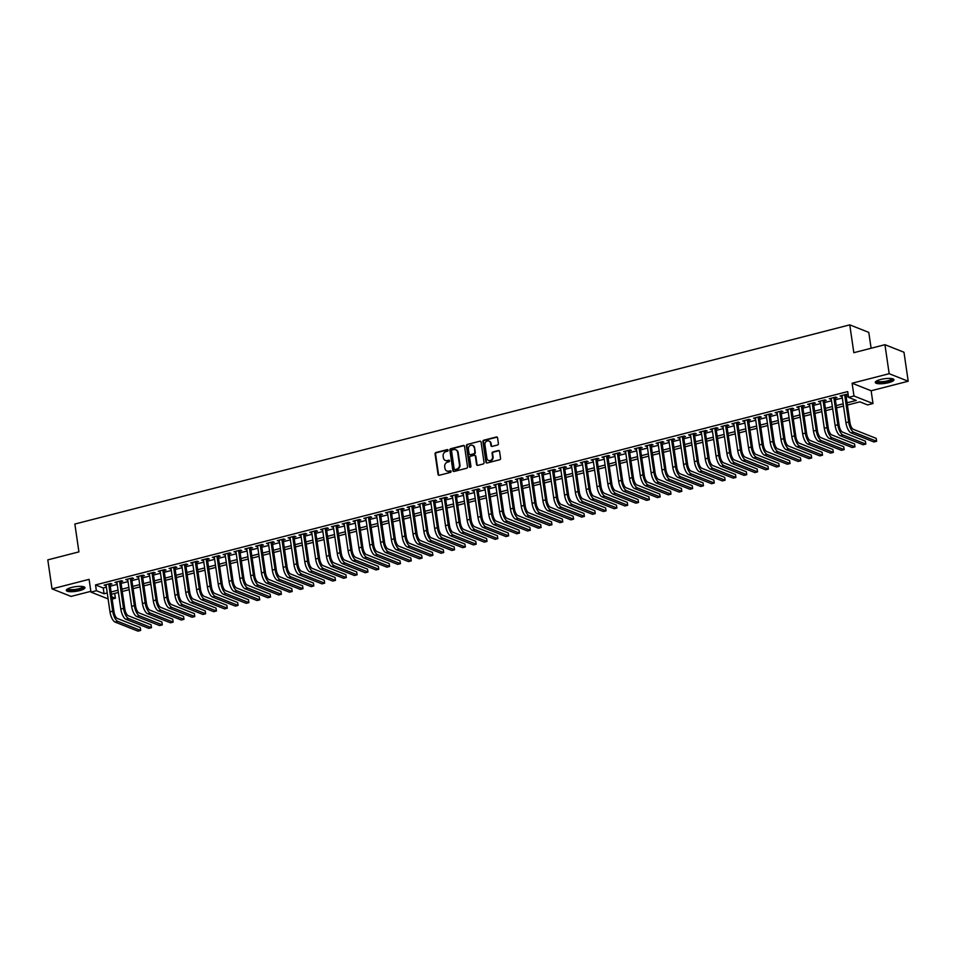 <?xml version="1.0" encoding="UTF-8"?>
<svg xmlns="http://www.w3.org/2000/svg" width="956" height="956" viewBox="0 0 956 956"><rect width="100%" height="100%" fill="white"/><g stroke="black" fill="none" stroke-linecap="round" stroke-linejoin="round"><path stroke-width="1.43" d="M448.101 450.204A0.837 0.741 -68.4 0 0 447.241 449.607L435.96 452.511A1.183 1.052 -68.4 0 0 435.064 453.921L438.051 474.415A1.183 1.052 -68.4 0 0 439.282 475.275L450.563 472.372A0.837 0.741 -68.4 0 0 450.336 470.782L448.866 471.153A3.8 3.382 -68.4 0 1 444.946 468.392L444.695 466.683A3.8 3.382 -68.4 0 1 447.563 462.166L449.021 461.784A0.837 0.741 -68.4 0 0 448.782 460.195L447.324 460.565A3.8 3.382 -68.4 0 1 443.393 457.805L443.142 456.096A3.8 3.382 -68.4 0 1 446.01 451.579L447.48 451.196A0.837 0.741 -68.4 0 0 448.101 450.204M447.898 449.786A0.837 0.741 -68.4 0 0 447.755 449.81L436.474 452.714A1.183 1.052 -68.4 0 0 435.578 454.124L438.565 474.618A1.183 1.052 -68.4 0 0 438.947 475.311M450.993 470.961A0.837 0.741 -68.4 0 0 450.85 470.985L448.866 471.153M449.44 460.374A0.837 0.741 -68.4 0 0 449.296 460.398L447.324 460.565M880.607 379.496A9.441 2.342 171.7 0 0 875.278 382.448A9.441 2.342 171.7 0 0 888.626 382.675A9.441 2.342 171.7 0 0 893.956 379.723A9.441 2.342 171.7 0 0 880.607 379.496M71.604 587.438A9.441 2.342 171.7 0 0 66.275 590.39A9.441 2.342 171.7 0 0 79.623 590.617A9.441 2.342 171.7 0 0 84.953 587.665A9.441 2.342 171.7 0 0 71.604 587.438M497.514 445.006A1.183 1.052 -68.4 0 0 498.411 443.596L497.574 437.848A1.183 1.052 -68.4 0 0 496.343 436.988L483.808 440.202A1.183 1.052 -68.4 0 0 482.911 441.612L485.911 462.106A1.183 1.052 -68.4 0 0 487.13 462.979L499.665 459.752A1.183 1.052 -68.4 0 0 500.562 458.342L499.558 451.399A1.183 1.052 -68.4 0 0 498.327 450.527L492.961 451.913A1.183 1.052 -68.4 0 0 492.065 453.323L492.567 456.765A3.179 2.82 -68.4 0 1 486.879 458.223L484.919 444.731A3.179 2.82 -68.4 0 1 490.595 443.273L490.93 445.52A1.183 1.052 -68.4 0 0 492.161 446.392L497.514 445.006M884.945 344.698L903.97 352.238L908.2 381.241L889.176 373.7L884.945 344.698L853.828 352.692L849.765 324.861L74.855 524.043L78.918 551.875L47.8 559.881L52.03 588.872L89.099 579.348L90.963 592.111L96.377 590.712L95.528 584.917L847.709 391.578L848.558 397.373L853.971 395.987L872.995 403.528L867.582 404.914L859.874 401.855L847.386 405.069M889.176 373.7L852.107 383.225L853.971 395.987M464.544 446.344A1.183 1.052 -68.4 0 0 463.313 445.472L450.778 448.699A1.183 1.052 -68.4 0 0 449.882 450.109L452.869 470.603A1.183 1.052 -68.4 0 0 454.1 471.463L466.636 468.249A1.183 1.052 -68.4 0 0 467.532 466.839L464.544 446.344M467.293 444.444L479.828 441.23A1.183 1.052 -68.4 0 1 481.059 442.09L484.047 462.585A1.183 1.052 -68.4 0 1 483.15 463.995L477.785 465.381A1.183 1.052 -68.4 0 1 476.554 464.508L475.347 456.203A1.183 1.052 -68.4 0 0 474.116 455.331L470.555 456.251A1.183 1.052 -68.4 0 0 469.659 457.661L470.926 466.313A0.837 0.741 -68.4 0 1 469.432 466.695L466.397 445.866A1.183 1.052 -68.4 0 1 467.293 444.444L479.828 441.23M52.03 588.872L71.055 596.413L90.844 591.334M110.012 584.475L111.9 583.985L110.621 583.471L104.12 585.144L106.14 585.466M120.826 581.69L122.727 581.2L121.436 580.686L114.947 582.359L116.955 582.682M131.653 578.906L133.553 578.416L132.263 577.914L125.774 579.575L127.781 579.898M142.48 576.121L144.368 575.631L143.089 575.13L136.589 576.791L138.608 577.113M153.295 573.337L155.195 572.859L153.904 572.345L147.415 574.018L149.423 574.341M164.121 570.565L166.021 570.075L164.731 569.561L158.242 571.234L160.25 571.557M174.948 567.78L176.836 567.29L175.557 566.777L169.057 568.45L171.076 568.772M185.763 564.996L187.663 564.506L186.372 564.004L179.883 565.665L181.891 565.988M196.589 562.212L198.489 561.722L197.199 561.22L190.71 562.893L192.718 563.215M207.416 559.427L209.304 558.949L208.026 558.435L201.525 560.108L203.544 560.431M218.243 556.655L220.131 556.165L218.84 555.651L212.351 557.324L214.359 557.647M229.058 553.871L230.958 553.381L229.667 552.867L223.178 554.54L225.186 554.862M239.884 551.086L241.772 550.596L240.494 550.094L233.993 551.755L236.013 552.078M250.711 548.302L252.599 547.824L251.309 547.31L244.82 548.983L246.827 549.306M261.526 545.518L263.426 545.04L262.135 544.526L255.646 546.199L257.654 546.521M272.352 542.745L274.241 542.255L272.962 541.741L266.461 543.414L268.481 543.737M283.179 539.961L285.067 539.471L283.777 538.969L277.288 540.63L279.295 540.953M293.994 537.176L295.894 536.686L294.603 536.185L288.115 537.846L290.122 538.168M304.821 534.392L306.709 533.914L305.43 533.4L298.929 535.073L300.949 535.396M315.647 531.62L317.535 531.13L316.245 530.616L309.756 532.289L311.764 532.611M326.462 528.835L328.362 528.345L327.072 527.832L320.583 529.505L322.59 529.827M337.289 526.051L339.177 525.561L337.898 525.059L331.397 526.72L333.417 527.043M348.115 523.267L350.004 522.777L348.713 522.275L342.224 523.936L344.232 524.258M358.93 520.482L360.83 520.004L359.54 519.49L353.051 521.163L355.058 521.486M369.757 517.71L371.645 517.22L370.366 516.706L363.866 518.379L365.885 518.702M380.584 514.926L382.472 514.436L381.181 513.922L374.692 515.595L376.7 515.917M391.398 512.141L393.298 511.651L392.008 511.149L385.519 512.81L387.527 513.133M402.225 509.357L404.113 508.867L402.835 508.365L396.334 510.026L398.353 510.349M413.052 506.572L414.94 506.094L413.661 505.581L407.16 507.254L409.168 507.576M423.867 503.8L425.767 503.31L424.476 502.796L417.987 504.469L419.995 504.792M434.693 501.016L436.581 500.526L435.303 500.012L428.802 501.685L430.821 502.008M445.52 498.231L447.408 497.741L446.129 497.24L439.629 498.901L441.648 499.223M456.335 495.447L458.235 494.957L456.944 494.455L450.455 496.128L452.463 496.451M467.161 492.663L469.049 492.185L467.771 491.671L461.27 493.344L463.29 493.666M477.988 489.89L479.876 489.4L478.598 488.886L472.097 490.559L474.116 490.882M488.803 487.106L490.703 486.616L489.412 486.102L482.923 487.775L484.931 488.098M499.63 484.322L501.518 483.832L500.239 483.33L493.738 484.991L495.758 485.313M510.456 481.537L512.344 481.059L511.066 480.545L504.565 482.218L506.584 482.541M521.271 478.753L523.171 478.275L521.88 477.761L515.392 479.434L517.399 479.757M532.098 475.98L533.986 475.49L532.707 474.977L526.218 476.65L528.226 476.972M542.924 473.196L544.812 472.706L543.534 472.204L537.033 473.865L539.053 474.188M553.739 470.412L555.639 469.922L554.349 469.42L547.86 471.081L549.867 471.404M564.566 467.627L566.466 467.149L565.175 466.636L558.686 468.309L560.694 468.631M575.393 464.855L577.281 464.365L576.002 463.851L569.501 465.524L571.521 465.847M586.207 462.071L588.107 461.581L586.817 461.067L580.328 462.74L582.335 463.062M597.034 459.286L598.934 458.796L597.643 458.294L591.155 459.955L593.162 460.278M607.861 456.502L609.749 456.012L608.47 455.51L601.969 457.171L603.989 457.494M618.675 453.718L620.575 453.24L619.285 452.726L612.796 454.399L614.804 454.721M629.502 450.945L631.402 450.455L630.112 449.941L623.623 451.614L625.63 451.937M640.329 448.161L642.217 447.671L640.938 447.157L634.437 448.83L636.457 449.153M651.144 445.377L653.044 444.887L651.753 444.385L645.264 446.046L647.272 446.368M661.97 442.592L663.87 442.102L662.58 441.6L656.091 443.261L658.098 443.584M672.797 439.808L674.685 439.33L673.406 438.816L666.906 440.489L668.925 440.812M683.612 437.035L685.512 436.545L684.221 436.032L677.732 437.705L679.74 438.027M694.438 434.251L696.338 433.761L695.048 433.247L688.559 434.92L690.567 435.243M705.265 431.467L707.153 430.977L705.875 430.475L699.374 432.136L701.393 432.459M716.08 428.682L717.98 428.192L716.689 427.69L710.2 429.364L712.208 429.686M726.907 425.898L728.807 425.42L727.516 424.906L721.027 426.579L723.035 426.902M737.733 423.126L739.621 422.636L738.343 422.122L731.842 423.795L733.861 424.117M748.548 420.341L750.448 419.851L749.157 419.337L742.669 421.01L744.676 421.333M759.375 417.557L761.275 417.067L759.984 416.565L753.495 418.226L755.503 418.549M770.201 414.773L772.09 414.295L770.811 413.781L764.31 415.454L766.33 415.776M781.016 411.988L782.916 411.51L781.626 410.996L775.137 412.669L777.144 412.992M791.843 409.216L793.743 408.726L792.452 408.212L785.963 409.885L787.971 410.208M802.67 406.431L804.558 405.942L803.279 405.44L796.778 407.101L798.798 407.423M813.484 403.647L815.384 403.157L814.094 402.655L807.605 404.316L809.613 404.639M824.311 400.863L826.211 400.385L824.92 399.871L818.432 401.544L820.439 401.867M835.138 398.078L837.026 397.6L835.747 397.087L829.246 398.76L831.266 399.082M95.528 584.917L103.236 587.976L106.379 587.163M110.263 586.171L117.206 584.379M121.077 583.387L128.032 581.606M131.904 580.603L138.847 578.822M142.731 577.818L149.674 576.038M153.546 575.046L160.5 573.253M164.372 572.262L171.315 570.469M175.199 569.477L182.142 567.697M186.014 566.693L192.969 564.912M196.84 563.909L203.783 562.128M207.667 561.136L214.61 559.344M218.482 558.352L225.437 556.559M229.309 555.567L236.251 553.787M240.135 552.783L247.078 551.003M250.95 550.011L257.905 548.218M261.777 547.226L268.732 545.434M272.603 544.442L279.546 542.65M283.418 541.658L290.373 539.877M294.245 538.873L301.2 537.093M305.072 536.101L312.015 534.308M315.886 533.317L322.841 531.524M326.713 530.532L333.668 528.74M337.54 527.748L344.483 525.967M348.354 524.964L355.309 523.183M359.181 522.191L366.136 520.399M370.008 519.407L376.951 517.614M380.823 516.622L387.778 514.842M391.649 513.838L398.604 512.058M402.476 511.054L409.419 509.273M413.291 508.281L420.246 506.489M424.117 505.497L431.072 503.704M434.944 502.713L441.887 500.932M445.759 499.928L452.714 498.148M456.586 497.144L463.541 495.363M467.412 494.372L474.355 492.579M478.227 491.587L485.182 489.795M489.054 488.803L496.009 487.022M499.88 486.018L506.823 484.238M510.695 483.246L517.65 481.454M521.522 480.462L528.477 478.669M532.349 477.677L539.292 475.885M543.163 474.893L550.118 473.112M553.99 472.109L560.945 470.328M564.817 469.336L571.76 467.544M575.631 466.552L582.586 464.759M586.458 463.768L593.413 461.975M597.285 460.983L604.228 459.203M608.1 458.199L615.055 456.418M618.926 455.426L625.881 453.634M629.753 452.642L636.696 450.85M640.568 449.858L647.523 448.077M651.395 447.073L658.349 445.293M662.221 444.289L669.164 442.509M673.036 441.517L679.991 439.724M683.863 438.732L690.818 436.94M694.689 435.948L701.632 434.167M705.516 433.164L712.459 431.383M716.331 430.379L723.286 428.599M727.158 427.607L734.1 425.814M737.984 424.823L744.927 423.03M748.799 422.038L755.754 420.258M759.626 419.254L766.569 417.473M770.452 416.481L777.395 414.689M781.267 413.697L788.222 411.905M792.094 410.913L799.037 409.12M802.921 408.128L809.863 406.348M813.735 405.344L820.69 403.563M824.562 402.572L831.505 400.779M835.389 399.787L842.332 397.995M846.203 397.003L848.414 396.429M845.952 395.306L847.853 394.816L846.562 394.302L840.073 395.975L842.081 396.298M871.107 348.259L868.789 332.401L849.765 324.861M852.107 383.225L871.131 390.765L908.2 381.241M871.131 390.765L872.995 403.528M114.684 593.401L115.401 598.253L112.139 599.089M847.052 402.799L856.265 400.433L848.558 397.373M96.377 590.712L104.085 593.772L107.227 592.959M111.099 591.967L118.054 590.187M121.926 589.183L128.881 587.402M132.753 586.41L139.696 584.618M143.567 583.626L150.522 581.834M154.394 580.842L161.349 579.049M165.221 578.057L172.164 576.277M176.035 575.273L182.99 573.492M186.862 572.501L193.817 570.708M197.689 569.716L204.632 567.924M208.504 566.932L215.459 565.151M219.33 564.148L226.285 562.367M230.157 561.363L237.1 559.583M240.972 558.591L247.927 556.798M251.798 555.806L258.753 554.014M262.625 553.022L269.568 551.242M273.44 550.238L280.395 548.457M284.267 547.453L291.221 545.673M295.093 544.681L302.036 542.889M305.908 541.897L312.863 540.104M316.735 539.112L323.69 537.332M327.561 536.328L334.504 534.547M338.376 533.556L345.331 531.763M349.203 530.771L356.158 528.979M360.03 527.987L366.973 526.194M370.844 525.202L377.799 523.422M381.671 522.418L388.626 520.638M392.498 519.646L399.441 517.853M403.312 516.861L410.267 515.069M414.139 514.077L421.094 512.285M424.966 511.293L431.909 509.512M435.793 508.508L442.736 506.728M446.607 505.736L453.562 503.943M457.434 502.952L464.377 501.159M468.261 500.167L475.204 498.387M479.075 497.383L486.03 495.602M489.902 494.599L496.845 492.818M500.729 491.826L507.672 490.034M511.544 489.042L518.499 487.249M522.37 486.257L529.313 484.477M533.197 483.473L540.14 481.693M544.012 480.689L550.967 478.908M554.839 477.916L561.781 476.124M565.665 475.132L572.608 473.34M576.48 472.348L583.435 470.567M587.307 469.563L594.25 467.783M598.133 466.791L605.076 464.998M608.948 464.007L615.903 462.214M619.775 461.222L626.718 459.43M630.602 458.438L637.544 456.657M641.416 455.654L648.371 453.873M652.243 452.881L659.198 451.089M663.07 450.097L670.013 448.304M673.884 447.312L680.839 445.52M684.711 444.528L691.666 442.748M695.538 441.744L702.481 439.963M706.353 438.971L713.307 437.179M717.179 436.187L724.134 434.394M728.006 433.403L734.949 431.622M738.821 430.618L745.776 428.838M749.647 427.834L756.602 426.053M760.474 425.062L767.417 423.269M771.289 422.277L778.244 420.485M782.116 419.493L789.07 417.712M792.942 416.708L799.885 414.928M803.757 413.924L810.712 412.144M814.584 411.152L821.539 409.359M825.41 408.367L832.353 406.575M836.225 405.583L843.18 403.802M108.1 598.898L90.963 592.111M111.816 596.831L115.401 598.253M843.515 406.061L836.56 407.854M832.688 408.845L825.733 410.638M821.861 411.63L814.918 413.41M811.047 414.414L804.092 416.195M800.22 417.186L793.265 418.979M789.393 419.971L782.45 421.763M778.578 422.755L771.623 424.548M767.752 425.54L760.797 427.32M756.925 428.324L749.982 430.104M746.11 431.096L739.155 432.889M735.284 433.881L728.329 435.673M724.457 436.665L717.514 438.445M713.642 439.449L706.687 441.23M702.815 442.234L695.86 444.014M691.989 445.006L685.046 446.799M681.174 447.79L674.219 449.583M670.347 450.575L663.392 452.355M659.52 453.359L652.578 455.14M648.706 456.143L641.751 457.924M637.879 458.916L630.924 460.708M627.052 461.7L620.109 463.493M616.226 464.485L609.283 466.265M605.411 467.269L598.456 469.049M594.584 470.053L587.641 471.834M583.758 472.826L576.815 474.618M572.943 475.61L565.988 477.403M562.116 478.394L555.173 480.175M551.289 481.179L544.346 482.959M540.475 483.951L533.52 485.744M529.648 486.735L522.705 488.528M518.821 489.52L511.878 491.312M508.006 492.304L501.052 494.085M497.18 495.089L490.237 496.869M486.353 497.861L479.41 499.653M475.538 500.645L468.583 502.438M464.712 503.43L457.769 505.21M453.885 506.214L446.942 507.995M443.07 508.998L436.115 510.779M432.243 511.771L425.3 513.563M421.417 514.555L414.474 516.348M410.602 517.339L403.647 519.12M399.775 520.124L392.82 521.904M388.949 522.908L382.006 524.689M378.134 525.681L371.179 527.473M367.307 528.465L360.352 530.257M356.48 531.249L349.538 533.03M345.666 534.034L338.711 535.814M334.839 536.818L327.884 538.598M324.012 539.59L317.069 541.383M313.198 542.375L306.243 544.167M302.371 545.159L295.416 546.94M291.544 547.943L284.601 549.724M280.729 550.716L273.774 552.508M269.903 553.5L262.948 555.293M259.076 556.284L252.133 558.077M248.261 559.069L241.306 560.849M237.435 561.853L230.48 563.634M226.608 564.626L219.665 566.418M215.793 567.41L208.838 569.202M204.966 570.194L198.011 571.975M194.14 572.979L187.197 574.759M183.325 575.763L176.37 577.543M172.498 578.535L165.543 580.328M161.672 581.32L154.729 583.112M150.857 584.104L143.902 585.885M140.03 586.888L133.075 588.669M129.203 589.673L122.26 591.453M118.389 592.445L111.434 594.238M103.236 587.976L104.085 593.772M105.411 585.646L105.291 584.845M116.238 582.873L116.118 582.061M127.052 580.089L126.933 579.276M137.879 577.305L137.76 576.492M148.706 574.52L148.586 573.72M159.521 571.748L159.401 570.935M170.347 568.963L170.228 568.151M181.174 566.179L181.054 565.366M191.989 563.395L191.869 562.582M202.815 560.61L202.696 559.81M213.642 557.838L213.523 557.025M224.457 555.054L224.337 554.241M235.284 552.269L235.164 551.457M246.11 549.485L245.991 548.672M256.925 546.701L256.805 545.9M267.752 543.928L267.632 543.116M278.578 541.144L278.459 540.331M289.393 538.359L289.274 537.547M300.22 535.575L300.1 534.763M311.047 532.791L310.927 531.99M321.861 530.018L321.742 529.206M332.688 527.234L332.569 526.421M343.515 524.45L343.395 523.637M354.329 521.665L354.21 520.865M365.156 518.881L365.037 518.08M375.983 516.109L375.863 515.296M386.798 513.324L386.678 512.512M397.624 510.54L397.505 509.727M408.451 507.755L408.332 506.955M419.266 504.983L419.146 504.171M430.092 502.199L429.973 501.386M440.919 499.414L440.8 498.602M451.734 496.63L451.626 495.817M462.561 493.846L462.441 493.045M473.387 491.073L473.268 490.261M484.202 488.289L484.095 487.476M495.029 485.505L494.909 484.692M505.855 482.72L505.736 481.908M516.67 479.936L516.563 479.135M527.497 477.164L527.377 476.351M538.324 474.379L538.204 473.567M549.138 471.595L549.031 470.782M559.965 468.81L559.846 467.998M570.792 466.026L570.672 465.225M581.606 463.254L581.499 462.441M592.433 460.469L592.314 459.657M603.26 457.685L603.14 456.872M614.075 454.901L613.967 454.1M624.901 452.116L624.782 451.316M635.728 449.344L635.609 448.531M646.543 446.56L646.435 445.747M657.37 443.775L657.25 442.963M668.196 440.991L668.077 440.19M679.023 438.218L678.903 437.406M689.838 435.434L689.718 434.622M700.664 432.65L700.545 431.837M711.491 429.865L711.372 429.053M722.306 427.081L722.186 426.28M733.133 424.309L733.013 423.496M743.959 421.524L743.84 420.712M754.774 418.74L754.654 417.927M765.601 415.956L765.481 415.143M776.427 413.171L776.308 412.371M787.242 410.399L787.123 409.586M798.069 407.615L797.949 406.802M808.895 404.83L808.776 404.018M819.71 402.046L819.591 401.233M830.537 399.261L830.417 398.461M841.364 396.489L841.244 395.676M445.651 460.553A3.8 3.382 -68.4 0 0 447.838 460.768M447.205 471.141A3.8 3.382 -68.4 0 0 449.392 471.356M464.162 445.651A1.183 1.052 -68.4 0 0 463.827 445.675L451.292 448.902A1.183 1.052 -68.4 0 0 450.395 450.312L453.383 470.806A1.183 1.052 -68.4 0 0 453.765 471.499M452.176 449.989A0.837 0.741 -68.4 0 0 451.555 450.981L454.172 468.966A0.837 0.741 -68.4 0 0 455.032 469.575L456.574 469.181A3.8 3.382 -68.4 0 0 459.442 464.664L457.649 452.367A3.8 3.382 -68.4 0 0 453.718 449.595L452.176 449.989M454.889 469.599A0.837 0.741 -68.4 0 0 455.546 469.778L455.032 469.575M455.904 449.822A3.8 3.382 -68.4 0 1 458.163 452.57L459.955 464.867A3.8 3.382 -68.4 0 1 457.088 469.384L455.546 469.778M474.965 455.51A1.183 1.052 -68.4 0 1 475.861 456.406L477.068 464.712A1.183 1.052 -68.4 0 0 477.45 465.405M467.807 444.66A1.183 1.052 -68.4 0 0 466.91 446.07L469.958 466.898A0.837 0.741 -68.4 0 0 470.149 467.329M474.092 447.575A3.179 2.82 -68.4 0 0 468.404 449.033L469.097 453.789A1.183 1.052 -68.4 0 0 470.328 454.662L473.889 453.742A1.183 1.052 -68.4 0 0 474.785 452.331L474.606 447.778A3.179 2.82 -68.4 0 0 472.67 445.472M469.994 454.686A1.183 1.052 -68.4 0 0 470.842 454.865L470.328 454.662M474.606 447.778L475.299 452.535A1.183 1.052 -68.4 0 1 474.403 453.945L470.842 454.865M489.173 441.17A3.179 2.82 -68.4 0 1 491.109 443.476L491.444 445.723A1.183 1.052 -68.4 0 0 491.826 446.416M488.815 460.541A3.179 2.82 -68.4 0 0 493.081 456.968L492.567 456.765M499.175 450.706A1.183 1.052 -68.4 0 0 498.841 450.73L493.475 452.116A1.183 1.052 -68.4 0 0 492.579 453.526L493.081 456.968M497.192 437.155A1.183 1.052 -68.4 0 0 496.869 437.191L484.334 440.405A1.183 1.052 -68.4 0 0 483.437 441.815L486.425 462.31A1.183 1.052 -68.4 0 0 486.807 463.003M115.114 622.081L117.815 621.388L140.675 630.446L137.975 631.139L115.114 622.081A9.07 3.477 -104.4 0 1 109.988 611.852L106.02 584.654M117.815 621.388A9.07 3.477 -104.4 0 1 112.689 611.159L108.721 583.961M109.892 583.662L113.979 611.673A6.047 2.318 75.6 0 0 117.397 618.484L140.257 627.542L140.675 630.446M83.447 586.673A8.174 2.031 -8.3 0 1 78.954 589.482A8.174 2.031 -8.3 0 1 70.84 590.414A8.174 2.031 -8.3 0 1 67.422 589.004M67.936 588.729A7.564 1.876 171.7 0 0 78.607 588.8A7.564 1.876 171.7 0 0 82.885 586.542M66.418 589.864A9.381 2.33 171.7 0 0 79.468 589.685A9.381 2.33 171.7 0 0 84.666 587.199M892.45 378.719A8.174 2.031 -8.3 0 1 888.829 381.289A8.174 2.031 -8.3 0 1 879.89 382.472A8.174 2.031 -8.3 0 1 876.425 381.062M876.939 380.787A7.564 1.876 171.7 0 0 880.141 381.719A7.564 1.876 171.7 0 0 887.789 380.799A7.564 1.876 171.7 0 0 891.888 378.6M875.421 381.91A9.381 2.33 171.7 0 0 879.209 382.818A9.381 2.33 171.7 0 0 893.669 379.257M125.929 619.297L128.642 618.604L151.502 627.662L148.789 628.355L125.929 619.297A9.07 3.477 -104.4 0 1 120.814 609.08L116.835 581.869M128.642 618.604A9.07 3.477 -104.4 0 1 123.515 608.375L119.548 581.176M120.719 580.878L124.806 608.888A6.047 2.318 75.6 0 0 128.212 615.712L151.072 624.77L151.502 627.662M136.756 616.524L139.468 615.819L162.317 624.877L159.616 625.582L136.756 616.524A9.07 3.477 -104.4 0 1 131.629 606.295L127.662 579.097M139.468 615.819A9.07 3.477 -104.4 0 1 134.342 605.602L130.375 578.392M131.534 578.093L135.621 606.104A6.047 2.318 75.6 0 0 139.038 612.927L161.899 621.986L162.317 624.877M147.583 613.74L150.283 613.047L173.144 622.105L170.443 622.798L147.583 613.74A9.07 3.477 -104.4 0 1 142.456 603.511L138.489 576.313M150.283 613.047A9.07 3.477 -104.4 0 1 145.157 602.818L141.189 575.62M142.36 575.309L146.447 603.32A6.047 2.318 75.6 0 0 149.865 610.143L172.725 619.201L173.144 622.105M158.397 610.956L161.11 610.263L183.97 619.321L181.258 620.014L158.397 610.956A9.07 3.477 -104.4 0 1 153.283 600.726L149.303 573.528M161.11 610.263A9.07 3.477 -104.4 0 1 155.983 600.033L152.016 572.835M153.187 572.536L157.274 600.547A6.047 2.318 75.6 0 0 160.692 607.359L183.54 616.417L183.97 619.321M169.224 608.171L171.937 607.478L194.785 616.536L192.084 617.229L169.224 608.171A9.07 3.477 -104.4 0 1 164.097 597.942L160.13 570.744M171.937 607.478A9.07 3.477 -104.4 0 1 166.81 597.249L162.843 570.051M164.002 569.752L168.089 597.763A6.047 2.318 75.6 0 0 171.506 604.574L194.367 613.633L194.785 616.536M180.051 605.387L182.751 604.694L205.612 613.752L202.911 614.445L180.051 605.387A9.07 3.477 -104.4 0 1 174.924 595.17L170.957 567.96M182.751 604.694A9.07 3.477 -104.4 0 1 177.625 594.465L173.657 567.267M174.829 566.968L178.915 594.979A6.047 2.318 75.6 0 0 182.333 601.802L205.193 610.86L205.612 613.752M190.877 602.615L193.578 601.922L216.438 610.968L213.726 611.673L190.877 602.615A9.07 3.477 -104.4 0 1 185.751 592.385L181.771 565.187M193.578 601.922A9.07 3.477 -104.4 0 1 188.452 591.692L184.484 564.482M185.655 564.183L189.742 592.194A6.047 2.318 75.6 0 0 193.16 599.018L216.008 608.076L216.438 610.968M201.692 599.83L204.405 599.137L227.253 608.195L224.552 608.888L201.692 599.83A9.07 3.477 -104.4 0 1 196.566 589.601L192.598 562.403M204.405 599.137A9.07 3.477 -104.4 0 1 199.278 588.908L195.311 561.71M196.47 561.399L200.557 589.41A6.047 2.318 75.6 0 0 203.975 596.233L226.835 605.291L227.253 608.195M212.519 597.046L215.22 596.353L238.08 605.411L235.379 606.104L212.519 597.046A9.07 3.477 -104.4 0 1 207.392 586.817L203.425 559.619M215.22 596.353A9.07 3.477 -104.4 0 1 210.093 586.124L206.126 558.925M207.297 558.627L211.384 586.637A6.047 2.318 75.6 0 0 214.801 593.449L237.662 602.507L238.08 605.411M223.346 594.262L226.046 593.568L248.907 602.627L246.194 603.32L223.346 594.262A9.07 3.477 -104.4 0 1 218.219 584.032L214.252 556.834M226.046 593.568A9.07 3.477 -104.4 0 1 220.92 583.339L216.952 556.141M218.123 555.842L222.21 583.853A6.047 2.318 75.6 0 0 225.628 590.665L248.476 599.723L248.907 602.627M234.16 591.489L236.873 590.784L259.721 599.842L257.021 600.535L234.16 591.489A9.07 3.477 -104.4 0 1 229.034 581.26L225.066 554.05M236.873 590.784A9.07 3.477 -104.4 0 1 231.746 580.555L227.779 553.357M228.938 553.058L233.025 581.069A6.047 2.318 75.6 0 0 236.443 587.892L259.303 596.95L259.721 599.842M244.987 588.705L247.688 588.012L270.548 597.058L267.847 597.763L244.987 588.705A9.07 3.477 -104.4 0 1 239.86 578.476L235.893 551.277M247.688 588.012A9.07 3.477 -104.4 0 1 242.561 577.783L238.594 550.572M239.765 550.274L243.852 578.284A6.047 2.318 75.6 0 0 247.269 585.108L270.13 594.166L270.548 597.058M255.814 585.92L258.514 585.227L281.375 594.285L278.662 594.979L255.814 585.92A9.07 3.477 -104.4 0 1 250.687 575.691L246.72 548.493M258.514 585.227A9.07 3.477 -104.4 0 1 253.388 574.998L249.42 547.8M250.591 547.501L254.678 575.5A6.047 2.318 75.6 0 0 258.096 582.324L280.945 591.382L281.375 594.285M266.628 583.136L269.341 582.443L292.189 591.501L289.489 592.194L266.628 583.136A9.07 3.477 -104.4 0 1 261.502 572.907L257.534 545.709M269.341 582.443A9.07 3.477 -104.4 0 1 264.214 572.214L260.247 545.016M261.406 544.717L265.493 572.728A6.047 2.318 75.6 0 0 268.911 579.539L291.771 588.597L292.189 591.501M277.455 580.352L280.156 579.659L303.016 588.717L300.315 589.41L277.455 580.352A9.07 3.477 -104.4 0 1 272.329 570.123L268.361 542.924M280.156 579.659A9.07 3.477 -104.4 0 1 275.029 569.429L271.062 542.231M272.233 541.933L276.32 569.943A6.047 2.318 75.6 0 0 279.738 576.767L302.598 585.813L303.016 588.717M288.282 577.579L290.983 576.874L313.843 585.932L311.13 586.637L288.282 577.579A9.07 3.477 -104.4 0 1 283.155 567.35L279.188 540.14M290.983 576.874A9.07 3.477 -104.4 0 1 285.856 566.645L281.889 539.447M283.06 539.148L287.147 567.159A6.047 2.318 75.6 0 0 290.564 573.982L313.413 583.04L313.843 585.932M299.097 574.795L301.809 574.102L324.658 583.16L321.957 583.853L299.097 574.795A9.07 3.477 -104.4 0 1 293.97 564.566L290.003 537.368M301.809 574.102A9.07 3.477 -104.4 0 1 296.683 563.873L292.715 536.663M293.874 536.364L297.961 564.375A6.047 2.318 75.6 0 0 301.379 571.198L324.239 580.256L324.658 583.16M309.923 572.011L312.624 571.318L335.484 580.376L332.784 581.069L309.923 572.011A9.07 3.477 -104.4 0 1 304.797 561.781L300.829 534.583M312.624 571.318A9.07 3.477 -104.4 0 1 307.497 561.088L303.53 533.89M304.701 533.591L308.788 561.602A6.047 2.318 75.6 0 0 312.206 568.414L335.066 577.472L335.484 580.376M320.75 569.226L323.451 568.533L346.311 577.591L343.598 578.284L320.75 569.226A9.07 3.477 -104.4 0 1 315.623 558.997L311.656 531.799M323.451 568.533A9.07 3.477 -104.4 0 1 318.324 558.304L314.357 531.106M315.528 530.807L319.615 558.818A6.047 2.318 75.6 0 0 323.032 565.629L345.881 574.687L346.311 577.591M331.565 566.442L334.277 565.749L357.126 574.807L354.425 575.5L331.565 566.442A9.07 3.477 -104.4 0 1 326.438 556.225L322.471 529.015M334.277 565.749A9.07 3.477 -104.4 0 1 329.151 555.52L325.183 528.321M326.343 528.023L330.429 556.034A6.047 2.318 75.6 0 0 333.847 562.857L356.708 571.903L357.126 574.807M342.391 563.67L345.092 562.965L367.952 572.023L365.252 572.728L342.391 563.67A9.07 3.477 -104.4 0 1 337.265 553.44L333.297 526.23M345.092 562.965A9.07 3.477 -104.4 0 1 339.966 552.747L335.998 525.537M337.169 525.238L341.256 553.249A6.047 2.318 75.6 0 0 344.674 560.073L367.534 569.131L367.952 572.023M353.218 560.885L355.919 560.192L378.779 569.25L376.067 569.943L353.218 560.885A9.07 3.477 -104.4 0 1 348.092 550.656L344.124 523.458M355.919 560.192A9.07 3.477 -104.4 0 1 350.792 549.963L346.825 522.753M347.996 522.454L352.083 550.465A6.047 2.318 75.6 0 0 355.501 557.288L378.349 566.346L378.779 569.25M364.033 558.101L366.745 557.408L389.606 566.466L386.893 567.159L364.033 558.101A9.07 3.477 -104.4 0 1 358.906 547.872L354.939 520.673M366.745 557.408A9.07 3.477 -104.4 0 1 361.619 547.179L357.652 519.98M358.811 519.682L362.898 547.692A6.047 2.318 75.6 0 0 366.315 554.504L389.176 563.562L389.606 566.466M374.86 555.317L377.56 554.623L400.421 563.682L397.72 564.375L374.86 555.317A9.07 3.477 -104.4 0 1 369.733 545.087L365.766 517.889M377.56 554.623A9.07 3.477 -104.4 0 1 372.434 544.394L368.466 517.196M369.637 516.897L373.724 544.908A6.047 2.318 75.6 0 0 377.142 551.72L400.002 560.778L400.421 563.682M385.686 552.532L388.387 551.839L411.247 560.897L408.535 561.59L385.686 552.532A9.07 3.477 -104.4 0 1 380.56 542.315L376.592 515.105M388.387 551.839A9.07 3.477 -104.4 0 1 383.26 541.61L379.293 514.412M380.464 514.113L384.551 542.124A6.047 2.318 75.6 0 0 387.969 548.947L410.817 558.005L411.247 560.897M396.501 549.76L399.214 549.055L422.074 558.113L419.361 558.818L396.501 549.76A9.07 3.477 -104.4 0 1 391.374 539.531L387.407 512.332M399.214 549.055A9.07 3.477 -104.4 0 1 394.087 538.837L390.12 511.627M391.279 511.329L395.366 539.339A6.047 2.318 75.6 0 0 398.783 546.163L421.644 555.221L422.074 558.113M407.328 546.975L410.028 546.282L432.889 555.34L430.188 556.034L407.328 546.975A9.07 3.477 -104.4 0 1 402.201 536.746L398.234 509.548M410.028 546.282A9.07 3.477 -104.4 0 1 404.902 536.053L400.934 508.855M402.106 508.544L406.192 536.555A6.047 2.318 75.6 0 0 409.61 543.378L432.471 552.437L432.889 555.34M418.154 544.191L420.855 543.498L443.715 552.556L441.003 553.249L418.154 544.191A9.07 3.477 -104.4 0 1 413.028 533.962L409.06 506.764M420.855 543.498A9.07 3.477 -104.4 0 1 415.729 533.269L411.761 506.071M412.932 505.772L417.019 533.783A6.047 2.318 75.6 0 0 420.437 540.594L443.285 549.652L443.715 552.556M428.969 541.407L431.682 540.714L454.542 549.772L451.83 550.465L428.969 541.407A9.07 3.477 -104.4 0 1 423.843 531.178L419.875 503.979M431.682 540.714A9.07 3.477 -104.4 0 1 426.555 530.484L422.588 503.286M423.747 502.987L427.834 530.998A6.047 2.318 75.6 0 0 431.252 537.81L454.112 546.868L454.542 549.772M439.796 538.622L442.497 537.929L465.357 546.987L462.656 547.68L439.796 538.622A9.07 3.477 -104.4 0 1 434.669 528.405L430.702 501.195M442.497 537.929A9.07 3.477 -104.4 0 1 437.37 527.7L433.403 500.502M434.574 500.203L438.661 528.214A6.047 2.318 75.6 0 0 442.078 535.037L464.939 544.095L465.357 546.987M450.623 535.85L453.323 535.157L476.184 544.203L473.471 544.908L450.623 535.85A9.07 3.477 -104.4 0 1 445.496 525.621L441.529 498.423M453.323 535.157A9.07 3.477 -104.4 0 1 448.197 524.928L444.229 497.718M445.4 497.419L449.487 525.43A6.047 2.318 75.6 0 0 452.905 532.253L475.753 541.311L476.184 544.203M461.437 533.066L464.15 532.373L487.01 541.431L484.298 542.124L461.437 533.066A9.07 3.477 -104.4 0 1 456.311 522.836L452.343 495.638M464.15 532.373A9.07 3.477 -104.4 0 1 459.023 522.143L455.056 494.945M456.215 494.634L460.302 522.645A6.047 2.318 75.6 0 0 463.72 529.469L486.58 538.527L487.01 541.431M472.264 530.281L474.965 529.588L497.825 538.646L495.124 539.339L472.264 530.281A9.07 3.477 -104.4 0 1 467.137 520.052L463.17 492.854M474.965 529.588A9.07 3.477 -104.4 0 1 469.838 519.359L465.871 492.161M467.042 491.862L471.129 519.873A6.047 2.318 75.6 0 0 474.546 526.684L497.407 535.742L497.825 538.646M483.091 527.497L485.791 526.804L508.652 535.862L505.939 536.555L483.091 527.497A9.07 3.477 -104.4 0 1 477.964 517.268L473.997 490.07M485.791 526.804A9.07 3.477 -104.4 0 1 480.665 516.575L476.697 489.376M477.869 489.078L481.955 517.088A6.047 2.318 75.6 0 0 485.373 523.9L508.234 532.958L508.652 535.862M493.905 524.725L496.618 524.019L519.478 533.078L516.766 533.771L493.905 524.725A9.07 3.477 -104.4 0 1 488.779 514.495L484.812 487.285M496.618 524.019A9.07 3.477 -104.4 0 1 491.492 513.79L487.524 486.592M488.683 486.293L492.77 514.304A6.047 2.318 75.6 0 0 496.188 521.128L519.048 530.186L519.478 533.078M504.732 521.94L507.433 521.247L530.293 530.293L527.592 530.998L504.732 521.94A9.07 3.477 -104.4 0 1 499.606 511.711L495.638 484.513M507.433 521.247A9.07 3.477 -104.4 0 1 502.306 511.018L498.339 483.808M499.51 483.509L503.597 511.52A6.047 2.318 75.6 0 0 507.015 518.343L529.875 527.401L530.293 530.293M515.559 519.156L518.26 518.463L541.12 527.521L538.419 528.214L515.559 519.156A9.07 3.477 -104.4 0 1 510.432 508.927L506.465 481.728M518.26 518.463A9.07 3.477 -104.4 0 1 513.133 508.234L509.166 481.035M510.337 480.737L514.424 508.735A6.047 2.318 75.6 0 0 517.841 515.559L540.702 524.617L541.12 527.521M526.374 516.371L529.086 515.678L551.947 524.736L549.234 525.43L526.374 516.371A9.07 3.477 -104.4 0 1 521.247 506.142L517.28 478.944M529.086 515.678A9.07 3.477 -104.4 0 1 523.96 505.449L519.992 478.251M521.151 477.952L525.238 505.963A6.047 2.318 75.6 0 0 528.656 512.775L551.516 521.833L551.947 524.736M537.2 513.587L539.901 512.894L562.761 521.952L560.061 522.645L537.2 513.587A9.07 3.477 -104.4 0 1 532.074 503.358L528.106 476.16M539.901 512.894A9.07 3.477 -104.4 0 1 534.774 502.665L530.807 475.467M531.978 475.168L536.065 503.179A6.047 2.318 75.6 0 0 539.483 510.002L562.343 519.048L562.761 521.952M548.027 510.815L550.728 510.11L573.588 519.168L570.887 519.873L548.027 510.815A9.07 3.477 -104.4 0 1 542.9 500.586L538.933 473.375M550.728 510.11A9.07 3.477 -104.4 0 1 545.601 499.88L541.634 472.682M542.805 472.384L546.892 500.394A6.047 2.318 75.6 0 0 550.309 507.218L573.17 516.276L573.588 519.168M558.842 508.03L561.554 507.337L584.415 516.395L581.702 517.088L558.842 508.03A9.07 3.477 -104.4 0 1 553.715 497.801L549.748 470.603M561.554 507.337A9.07 3.477 -104.4 0 1 556.428 497.108L552.46 469.898M553.62 469.599L557.707 497.61A6.047 2.318 75.6 0 0 561.124 504.433L583.985 513.491L584.415 516.395M569.668 505.246L572.369 504.553L595.23 513.611L592.529 514.304L569.668 505.246A9.07 3.477 -104.4 0 1 564.542 495.017L560.575 467.819M572.369 504.553A9.07 3.477 -104.4 0 1 567.255 494.324L563.275 467.125M564.446 466.827L568.533 494.838A6.047 2.318 75.6 0 0 571.951 501.649L594.811 510.707L595.23 513.611M580.495 502.462L583.196 501.769L606.056 510.827L603.356 511.52L580.495 502.462A9.07 3.477 -104.4 0 1 575.369 492.232L571.401 465.034M583.196 501.769A9.07 3.477 -104.4 0 1 578.069 491.539L574.102 464.341M575.273 464.042L579.36 492.053A6.047 2.318 75.6 0 0 582.778 498.865L605.638 507.923L606.056 510.827M591.31 499.677L594.023 498.984L616.883 508.042L614.17 508.735L591.31 499.677A9.07 3.477 -104.4 0 1 586.183 489.46L582.216 462.25M594.023 498.984A9.07 3.477 -104.4 0 1 588.896 488.755L584.929 461.557M586.088 461.258L590.175 489.269A6.047 2.318 75.6 0 0 593.592 496.092L616.453 505.138L616.883 508.042M602.137 496.905L604.837 496.2L627.698 505.258L624.997 505.963L602.137 496.905A9.07 3.477 -104.4 0 1 597.01 486.676L593.043 459.466M604.837 496.2A9.07 3.477 -104.4 0 1 599.723 485.983L595.743 458.772M596.914 458.474L601.001 486.485A6.047 2.318 75.6 0 0 604.419 493.308L627.279 502.366L627.698 505.258M612.963 494.121L615.664 493.427L638.524 502.486L635.824 503.179L612.963 494.121A9.07 3.477 -104.4 0 1 607.837 483.891L603.869 456.693M615.664 493.427A9.07 3.477 -104.4 0 1 610.537 483.198L606.57 455.988M607.741 455.689L611.828 483.7A6.047 2.318 75.6 0 0 615.246 490.524L638.106 499.582L638.524 502.486M623.778 491.336L626.491 490.643L649.351 499.701L646.638 500.394L623.778 491.336A9.07 3.477 -104.4 0 1 618.652 481.107L614.684 453.909M626.491 490.643A9.07 3.477 -104.4 0 1 621.364 480.414L617.397 453.216M618.556 452.917L622.643 480.928A6.047 2.318 75.6 0 0 626.061 487.739L648.921 496.797L649.351 499.701M634.605 488.552L637.305 487.859L660.166 496.917L657.465 497.61L634.605 488.552A9.07 3.477 -104.4 0 1 629.478 478.323L625.511 451.124M637.305 487.859A9.07 3.477 -104.4 0 1 632.191 477.63L628.212 450.431M629.383 450.133L633.47 478.143A6.047 2.318 75.6 0 0 636.887 484.955L659.748 494.013L660.166 496.917M645.431 485.768L648.132 485.074L670.993 494.133L668.292 494.826L645.431 485.768A9.07 3.477 -104.4 0 1 640.305 475.55L636.337 448.34M648.132 485.074A9.07 3.477 -104.4 0 1 643.006 474.845L639.038 447.647M640.209 447.348L644.296 475.359A6.047 2.318 75.6 0 0 647.714 482.183L670.574 491.241L670.993 494.133M656.246 482.995L658.959 482.29L681.819 491.348L679.107 492.053L656.246 482.995A9.07 3.477 -104.4 0 1 651.12 472.766L647.152 445.568M658.959 482.29A9.07 3.477 -104.4 0 1 653.832 472.073L649.865 444.863M651.036 444.564L655.111 472.575A6.047 2.318 75.6 0 0 658.529 479.398L681.389 488.456L681.819 491.348M667.073 480.211L669.786 479.518L692.634 488.576L689.933 489.269L667.073 480.211A9.07 3.477 -104.4 0 1 661.946 469.982L657.979 442.783M669.786 479.518A9.07 3.477 -104.4 0 1 664.659 469.288L660.68 442.09M661.851 441.78L665.938 469.79A6.047 2.318 75.6 0 0 669.355 476.614L692.216 485.672L692.634 488.576M677.9 477.426L680.6 476.733L703.461 485.791L700.76 486.485L677.9 477.426A9.07 3.477 -104.4 0 1 672.773 467.197L668.806 439.999M680.6 476.733A9.07 3.477 -104.4 0 1 675.474 466.504L671.506 439.306M672.677 439.007L676.764 467.018A6.047 2.318 75.6 0 0 680.182 473.829L703.042 482.888L703.461 485.791M688.714 474.642L691.427 473.949L714.287 483.007L711.575 483.7L688.714 474.642A9.07 3.477 -104.4 0 1 683.588 464.413L679.62 437.215M691.427 473.949A9.07 3.477 -104.4 0 1 686.3 463.72L682.333 436.522M683.504 436.223L687.579 464.234A6.047 2.318 75.6 0 0 690.997 471.045L713.857 480.103L714.287 483.007M699.541 471.858L702.254 471.165L725.102 480.223L722.401 480.916L699.541 471.858A9.07 3.477 -104.4 0 1 694.415 461.64L690.447 434.43M702.254 471.165A9.07 3.477 -104.4 0 1 697.127 460.935L693.16 433.737M694.319 433.438L698.406 461.449A6.047 2.318 75.6 0 0 701.823 468.273L724.684 477.331L725.102 480.223M710.368 469.085L713.068 468.392L735.929 477.438L733.228 478.143L710.368 469.085A9.07 3.477 -104.4 0 1 705.241 458.856L701.274 431.658M713.068 468.392A9.07 3.477 -104.4 0 1 707.942 458.163L703.975 430.953M705.146 430.654L709.233 458.665A6.047 2.318 75.6 0 0 712.65 465.488L735.511 474.546L735.929 477.438M721.183 466.301L723.895 465.608L746.755 474.666L744.043 475.359L721.183 466.301A9.07 3.477 -104.4 0 1 716.056 456.072L712.089 428.874M723.895 465.608A9.07 3.477 -104.4 0 1 718.769 455.379L714.801 428.18M715.972 427.87L720.047 455.881A6.047 2.318 75.6 0 0 723.465 462.704L746.325 471.762L746.755 474.666M732.009 463.517L734.722 462.824L757.57 471.882L754.87 472.575L732.009 463.517A9.07 3.477 -104.4 0 1 726.883 453.287L722.915 426.089M734.722 462.824A9.07 3.477 -104.4 0 1 729.595 452.594L725.628 425.396M726.787 425.097L730.874 453.108A6.047 2.318 75.6 0 0 734.292 459.92L757.152 468.978L757.57 471.882M742.836 460.732L745.537 460.039L768.397 469.097L765.696 469.79L742.836 460.732A9.07 3.477 -104.4 0 1 737.709 450.503L733.742 423.305M745.537 460.039A9.07 3.477 -104.4 0 1 740.41 449.81L736.443 422.612M737.614 422.313L741.701 450.324A6.047 2.318 75.6 0 0 745.118 457.135L767.979 466.193L768.397 469.097M753.651 457.96L756.363 457.255L779.224 466.313L776.511 467.006L753.651 457.96A9.07 3.477 -104.4 0 1 748.536 447.731L744.557 420.52M756.363 457.255A9.07 3.477 -104.4 0 1 751.237 447.026L747.269 419.827M748.44 419.529L752.527 447.539A6.047 2.318 75.6 0 0 755.933 454.363L778.793 463.421L779.224 466.313M764.477 455.175L767.19 454.482L790.038 463.529L787.338 464.234L764.477 455.175A9.07 3.477 -104.4 0 1 759.351 444.946L755.383 417.748M767.19 454.482A9.07 3.477 -104.4 0 1 762.063 444.253L758.096 417.043M759.255 416.744L763.342 444.755A6.047 2.318 75.6 0 0 766.76 451.579L789.62 460.637L790.038 463.529M775.304 452.391L778.005 451.698L800.865 460.756L798.164 461.449L775.304 452.391A9.07 3.477 -104.4 0 1 770.178 442.162L766.21 414.964M778.005 451.698A9.07 3.477 -104.4 0 1 772.878 441.469L768.911 414.271M770.082 413.972L774.169 441.971A6.047 2.318 75.6 0 0 777.587 448.794L800.447 457.852L800.865 460.756M786.119 449.607L788.831 448.914L811.692 457.972L808.979 458.665L786.119 449.607A9.07 3.477 -104.4 0 1 781.004 439.378L777.025 412.179M788.831 448.914A9.07 3.477 -104.4 0 1 783.705 438.685L779.738 411.486M780.909 411.188L784.995 439.198A6.047 2.318 75.6 0 0 788.413 446.01L811.262 455.068L811.692 457.972M796.946 446.822L799.658 446.129L822.507 455.187L819.806 455.881L796.946 446.822A9.07 3.477 -104.4 0 1 791.819 436.593L787.852 409.395M799.658 446.129A9.07 3.477 -104.4 0 1 794.532 435.9L790.564 408.702M791.723 408.403L795.81 436.414A6.047 2.318 75.6 0 0 799.228 443.226L822.088 452.284L822.507 455.187M807.772 444.05L810.473 443.345L833.333 452.403L830.633 453.108L807.772 444.05A9.07 3.477 -104.4 0 1 802.646 433.821L798.678 406.611M810.473 443.345A9.07 3.477 -104.4 0 1 805.346 433.116L801.379 405.918M802.55 405.619L806.637 433.63A6.047 2.318 75.6 0 0 810.055 440.453L832.915 449.511L833.333 452.403M818.599 441.266L821.3 440.573L844.16 449.631L841.447 450.324L818.599 441.266A9.07 3.477 -104.4 0 1 813.472 431.036L809.493 403.838M821.3 440.573A9.07 3.477 -104.4 0 1 816.173 430.343L812.206 403.133M813.377 402.835L817.464 430.845A6.047 2.318 75.6 0 0 820.881 437.669L843.73 446.727L844.16 449.631M829.414 438.481L832.126 437.788L854.975 446.846L852.274 447.539L829.414 438.481A9.07 3.477 -104.4 0 1 824.287 428.252L820.32 401.054M832.126 437.788A9.07 3.477 -104.4 0 1 827 427.559L823.032 400.361M824.192 400.062L828.278 428.073A6.047 2.318 75.6 0 0 831.696 434.884L854.556 443.942L854.975 446.846M840.24 435.697L842.941 435.004L865.801 444.062L863.101 444.755L840.24 435.697A9.07 3.477 -104.4 0 1 835.114 425.468L831.146 398.27M842.941 435.004A9.07 3.477 -104.4 0 1 837.815 424.775L833.847 397.577M835.018 397.278L839.105 425.289A6.047 2.318 75.6 0 0 842.523 432.1L865.383 441.158L865.801 444.062M851.067 432.913L853.768 432.22L876.628 441.278L873.915 441.971L851.067 432.913A9.07 3.477 -104.4 0 1 845.941 422.695L841.961 395.485M853.768 432.22A9.07 3.477 -104.4 0 1 848.641 421.99L844.674 394.792M845.845 394.493L849.932 422.504A6.047 2.318 75.6 0 0 853.35 429.328L876.198 438.374L876.628 441.278M109.988 611.852L112.689 611.159M120.814 609.08L123.515 608.375M131.629 606.295L134.342 605.602M142.456 603.511L145.157 602.818M153.283 600.726L155.983 600.033M164.097 597.942L166.81 597.249M174.924 595.17L177.625 594.465M185.751 592.385L188.452 591.692M196.566 589.601L199.278 588.908M207.392 586.817L210.093 586.124M218.219 584.032L220.92 583.339M229.034 581.26L231.746 580.555M239.86 578.476L242.561 577.783M250.687 575.691L253.388 574.998M261.502 572.907L264.214 572.214M272.329 570.123L275.029 569.429M283.155 567.35L285.856 566.645M293.97 564.566L296.683 563.873M304.797 561.781L307.497 561.088M315.623 558.997L318.324 558.304M326.438 556.225L329.151 555.52M337.265 553.44L339.966 552.747M348.092 550.656L350.792 549.963M358.906 547.872L361.619 547.179M369.733 545.087L372.434 544.394M380.56 542.315L383.26 541.61M391.374 539.531L394.087 538.837M402.201 536.746L404.902 536.053M413.028 533.962L415.729 533.269M423.843 531.178L426.555 530.484M434.669 528.405L437.37 527.7M445.496 525.621L448.197 524.928M456.311 522.836L459.023 522.143M467.137 520.052L469.838 519.359M477.964 517.268L480.665 516.575M488.779 514.495L491.492 513.79M499.606 511.711L502.306 511.018M510.432 508.927L513.133 508.234M521.247 506.142L523.96 505.449M532.074 503.358L534.774 502.665M542.9 500.586L545.601 499.88M553.715 497.801L556.428 497.108M564.542 495.017L567.255 494.324M575.369 492.232L578.069 491.539M586.183 489.46L588.896 488.755M597.01 486.676L599.723 485.983M607.837 483.891L610.537 483.198M618.652 481.107L621.364 480.414M629.478 478.323L632.191 477.63M640.305 475.55L643.006 474.845M651.12 472.766L653.832 472.073M661.946 469.982L664.659 469.288M672.773 467.197L675.474 466.504M683.588 464.413L686.3 463.72M694.415 461.64L697.127 460.935M705.241 458.856L707.942 458.163M716.056 456.072L718.769 455.379M726.883 453.287L729.595 452.594M737.709 450.503L740.41 449.81M748.536 447.731L751.237 447.026M759.351 444.946L762.063 444.253M770.178 442.162L772.878 441.469M781.004 439.378L783.705 438.685M791.819 436.593L794.532 435.9M802.646 433.821L805.346 433.116M813.472 431.036L816.173 430.343M824.287 428.252L827 427.559M835.114 425.468L837.815 424.775M845.941 422.695L848.641 421.99"/></g></svg>
